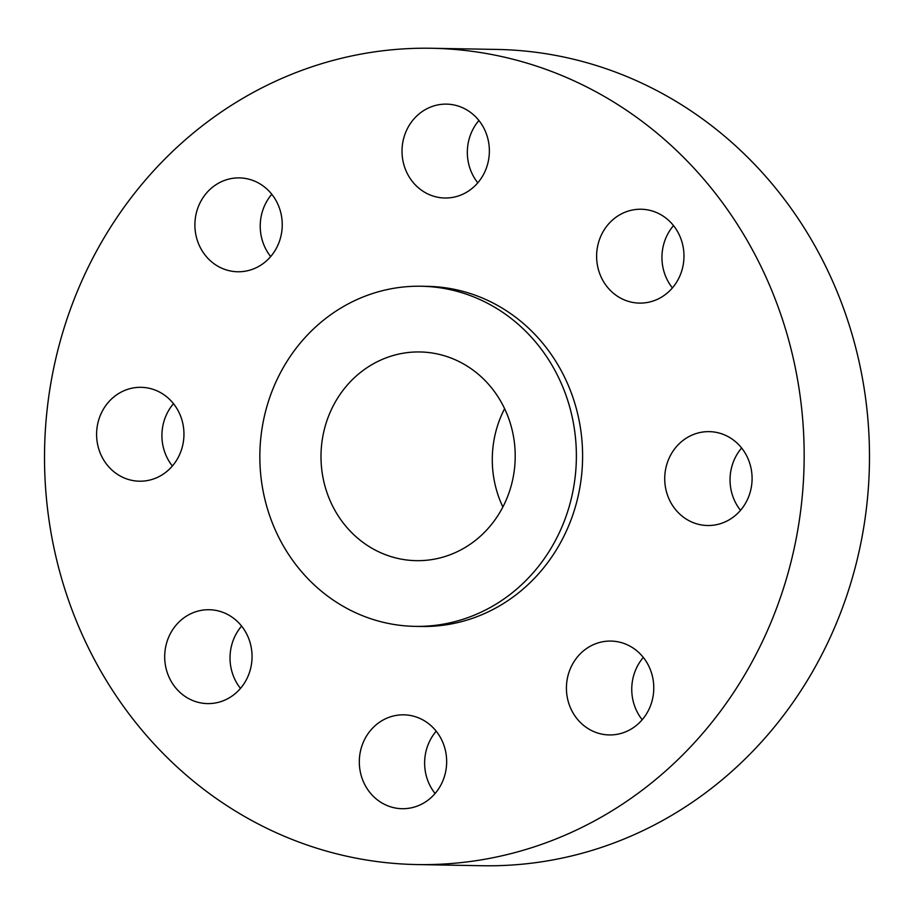 <?xml version="1.0" encoding="UTF-8"?>
<svg xmlns="http://www.w3.org/2000/svg" width="914" height="914" viewBox="0 0 914 914"><rect width="100%" height="100%" fill="white"/><g stroke="black" fill="none" stroke-linecap="round" stroke-linejoin="round"><path stroke-width="1.37" d="M384.977 719.044A46.945 43.678 -89 0 0 360.207 771.347A46.945 43.678 -89 0 0 402.149 808.707A46.945 43.678 -89 0 0 421 804.48A46.945 43.678 -89 0 0 445.769 752.188A46.945 43.678 -89 0 0 403.828 714.828A46.945 43.678 -89 0 0 384.977 719.044M436.207 731.189A46.945 43.678 -89 0 0 435.087 793.512M770.376 287.156A408.215 379.813 -89 0 0 431.625 48.271A408.215 379.813 -89 0 0 78.307 625.679A408.215 379.813 -89 0 0 417.058 864.564A408.215 379.813 -89 0 0 770.376 287.156M415.07 626.364L421.308 626.478A170.084 158.259 -89 0 0 568.519 385.891A170.084 158.259 -89 0 0 427.375 286.356L421.137 286.242A170.084 158.259 -89 0 0 273.926 526.83A170.084 158.259 -89 0 0 415.07 626.364A170.084 158.259 -89 0 0 562.293 385.777A170.084 158.259 -89 0 0 421.137 286.242M569.228 671.562A46.945 43.678 -89 0 0 609.261 734.936A46.945 43.678 -89 0 0 650.974 704.443A46.945 43.678 -89 0 0 610.94 641.068A46.945 43.678 -89 0 0 569.228 671.562M668.614 498.039A46.945 43.678 -89 0 0 707.562 525.516A46.945 43.678 -89 0 0 748.2 459.114A46.945 43.678 -89 0 0 709.241 431.637A46.945 43.678 -89 0 0 668.614 498.039M624.902 300.146A46.945 43.678 -89 0 0 639.469 303.105A46.945 43.678 -89 0 0 683.192 264.911A46.945 43.678 -89 0 0 655.704 212.208A46.945 43.678 -89 0 0 641.137 209.237A46.945 43.678 -89 0 0 597.402 247.431A46.945 43.678 -89 0 0 624.902 300.146M463.706 193.791A46.945 43.678 -89 0 0 488.476 141.487A46.945 43.678 -89 0 0 446.535 104.127A46.945 43.678 -89 0 0 427.683 108.355A46.945 43.678 -89 0 0 402.914 160.647A46.945 43.678 -89 0 0 444.855 198.007A46.945 43.678 -89 0 0 463.706 193.791M279.444 241.273A46.945 43.678 -89 0 0 239.411 177.899A46.945 43.678 -89 0 0 197.698 208.392A46.945 43.678 -89 0 0 237.743 271.766A46.945 43.678 -89 0 0 279.444 241.273M180.069 414.796A46.945 43.678 -89 0 0 141.11 387.319A46.945 43.678 -89 0 0 100.483 453.721A46.945 43.678 -89 0 0 139.442 481.198A46.945 43.678 -89 0 0 180.069 414.796M223.781 612.688A46.945 43.678 -89 0 0 209.215 609.729A46.945 43.678 -89 0 0 165.48 647.923A46.945 43.678 -89 0 0 192.98 700.627A46.945 43.678 -89 0 0 207.547 703.597A46.945 43.678 -89 0 0 251.27 665.403A46.945 43.678 -89 0 0 223.781 612.688M417.058 864.564L482.375 865.729A408.215 379.813 -89 0 0 835.693 288.321A408.215 379.813 -89 0 0 496.942 49.436L431.625 48.271M329.634 499.581A104.367 97.101 -89 0 0 416.247 560.659A104.367 97.101 -89 0 0 506.573 413.037A104.367 97.101 -89 0 0 419.972 351.959A104.367 97.101 -89 0 0 329.634 499.581M504.619 408.672A104.367 97.101 -89 0 0 500.918 502.631A104.367 97.101 -89 0 0 502.871 506.996M271.789 194.259A46.945 43.678 -89 0 0 263.026 209.557A46.945 43.678 -89 0 0 270.681 256.571M741.62 447.997A46.945 43.678 -89 0 0 733.931 499.204A46.945 43.678 -89 0 0 740.511 510.32M173.489 403.68A46.945 43.678 -89 0 0 165.8 454.886A46.945 43.678 -89 0 0 172.38 466.003M673.515 225.598A46.945 43.678 -89 0 0 672.407 287.91M241.593 626.09A46.945 43.678 -89 0 0 240.485 688.402M478.913 120.488A46.945 43.678 -89 0 0 477.793 182.811M643.319 657.429A46.945 43.678 -89 0 0 634.556 672.727A46.945 43.678 -89 0 0 642.211 719.741"/></g></svg>
